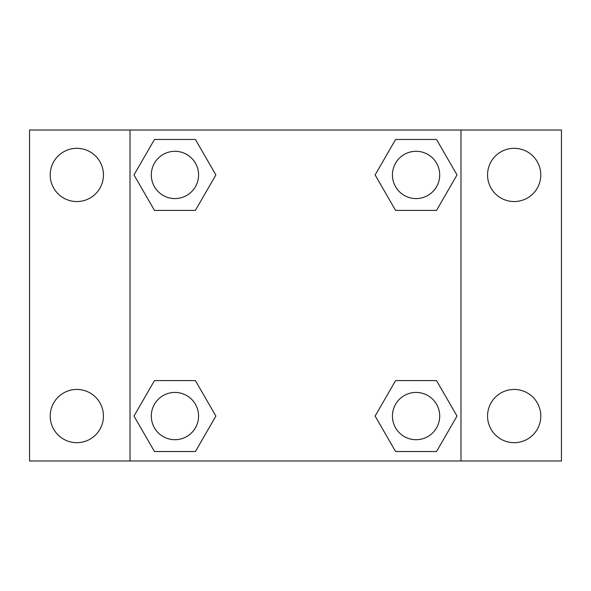 <?xml version="1.0" encoding="UTF-8"?>
<svg xmlns="http://www.w3.org/2000/svg" width="591" height="591" viewBox="0 0 591 591"><rect width="100%" height="100%" fill="white"/><g stroke="black" fill="none" stroke-linecap="round" stroke-linejoin="round"><path stroke-width="0.89" d="M76.83 442.681A26.617 26.617 0 0 0 99.879 402.752A26.617 26.617 0 0 0 53.781 402.752A26.617 26.617 0 0 0 76.83 442.681M514.17 442.681A26.617 26.617 0 0 0 537.219 402.752A26.617 26.617 0 0 0 491.121 402.752A26.617 26.617 0 0 0 514.17 442.681M514.17 201.553A26.617 26.617 0 0 0 537.219 161.624A26.617 26.617 0 0 0 491.121 161.624A26.617 26.617 0 0 0 514.17 201.553M76.83 201.553A26.617 26.617 0 0 0 99.879 161.624A26.617 26.617 0 0 0 53.781 161.624A26.617 26.617 0 0 0 76.83 201.553M561.45 460.98L29.55 460.98L29.55 130.02L561.45 130.02L561.45 460.98M154.465 380.604L195.407 380.604L215.885 416.064L195.407 451.524L154.465 451.524L133.987 416.064L154.465 380.604L195.407 380.604L154.465 380.604M395.593 139.476L436.535 139.476L457.013 174.936L436.535 210.396L395.593 210.396L375.115 174.936L395.593 139.476L436.535 139.476L395.593 139.476M130.02 460.98L130.02 130.02M460.98 130.02L460.98 460.98M154.465 139.476L195.407 139.476L215.885 174.936L195.407 210.396L154.465 210.396L133.987 174.936L154.465 139.476L195.407 139.476L154.465 139.476M395.593 380.604L436.535 380.604L457.013 416.064L436.535 451.524L395.593 451.524L375.115 416.064L395.593 380.604L436.535 380.604L395.593 380.604M436.535 451.524L395.593 451.524L436.535 451.524M439.704 416.064A23.64 23.64 0 0 0 404.244 395.593A23.64 23.64 0 0 0 404.244 436.535A23.64 23.64 0 0 0 439.704 416.064M195.407 451.524L154.465 451.524L195.407 451.524M198.576 416.064A23.64 23.64 0 0 0 163.116 395.593A23.64 23.64 0 0 0 163.116 436.535A23.64 23.64 0 0 0 198.576 416.064M436.535 210.396L395.593 210.396L436.535 210.396M439.704 174.936A23.64 23.64 0 0 0 404.244 154.465A23.64 23.64 0 0 0 404.244 195.407A23.64 23.64 0 0 0 439.704 174.936M195.407 210.396L154.465 210.396L195.407 210.396M198.576 174.936A23.64 23.64 0 0 0 163.116 154.465A23.64 23.64 0 0 0 163.116 195.407A23.64 23.64 0 0 0 198.576 174.936"/></g></svg>
